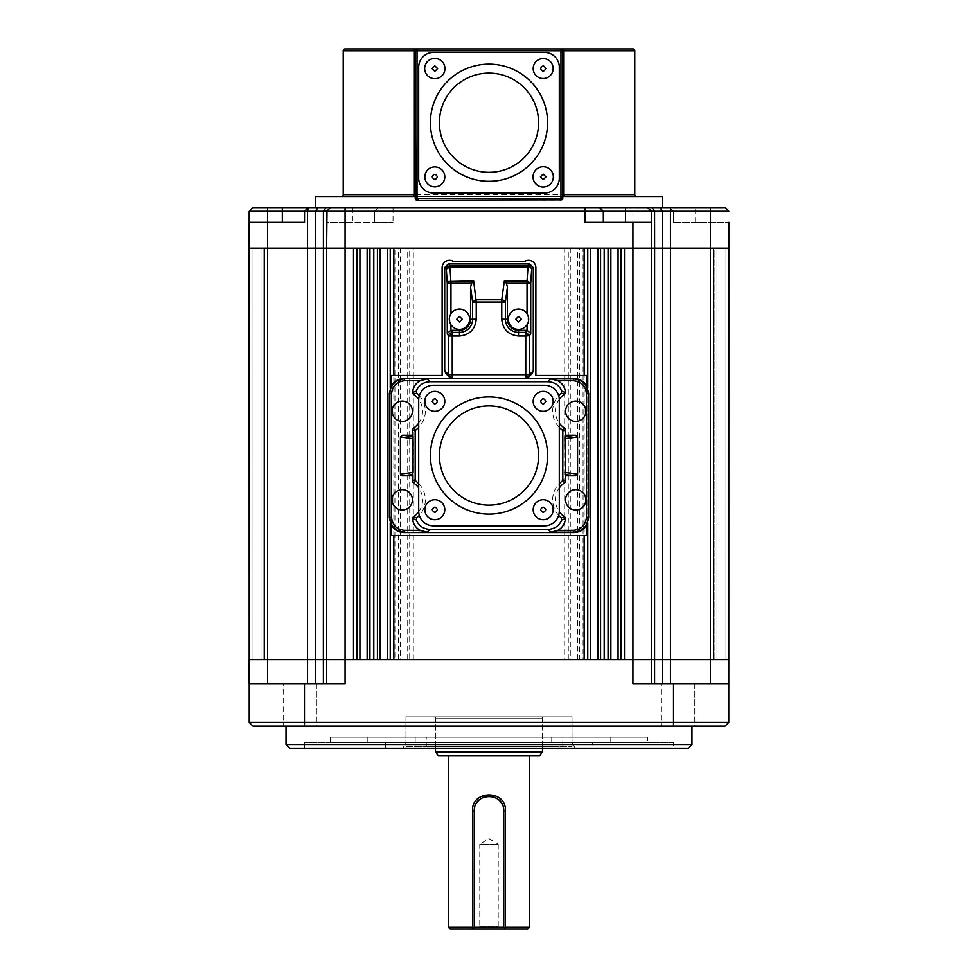 <?xml version="1.0" encoding="UTF-8"?>
<svg xmlns="http://www.w3.org/2000/svg" width="978" height="978" viewBox="0 0 978 978"><rect width="100%" height="100%" fill="white"/><g stroke="black" fill="none" stroke-linecap="round" stroke-linejoin="round"><path stroke-width="0.73" stroke-dasharray="4.89 3.67" d="M362.642 196.517L576.311 196.517M413.449 196.517L415.198 195.099M417.031 48.9L560.969 48.9M562.802 198.363L560.969 200.209L417.08 200.16L415.234 198.314L415.295 50.746A1.846 1.846 90 0 1 417.141 48.9L415.295 50.746L415.295 194.683L414.623 196.089M532.191 373.498L529.55 374.586L525.761 378.4M315.539 207.593L662.461 207.593M252.874 207.593L344.623 207.593M625.553 207.593L633.756 207.593M647.668 207.593L669.771 207.593L673.463 211.285L728.818 211.285L725.126 207.593L728.818 211.285M562.802 195.099L564.575 196.517L562.705 194.683L562.705 50.746L560.859 48.9L562.802 50.746L562.766 198.314M424.843 176.884A9.976 9.976 0 0 1 434.819 166.908A9.976 9.976 0 0 1 444.807 176.884M434.819 58.387A10.147 10.147 0 0 1 444.966 68.533A10.147 10.147 0 0 1 434.819 78.68M533.193 68.533A9.976 9.976 0 0 1 543.181 58.558A9.976 9.976 0 0 1 553.157 68.533M543.181 166.737A10.147 10.147 0 0 1 553.328 176.884A10.147 10.147 0 0 1 543.181 187.042M489 64.12A58.582 58.582 0 0 1 547.582 122.715A58.582 58.582 0 0 1 489 181.297A58.582 58.582 0 0 1 430.418 122.715A58.582 58.582 0 0 1 489 64.12M267.569 207.593L267.569 248.192L264.671 248.192L267.569 248.192L267.569 659.685L249.109 659.685L249.109 248.192L249.109 659.685L249.109 248.192L249.109 659.685L249.109 248.192L249.109 659.685L249.109 248.192L249.109 659.685L249.109 248.192L264.671 248.192L252.006 248.192L252.006 659.685L249.109 659.685L252.006 659.685L249.109 659.685L252.006 659.685L249.109 659.685L252.006 659.685L249.109 659.685L252.006 659.685L249.109 659.685L252.006 659.685L249.109 659.685L249.109 248.192L267.569 248.192L249.109 248.192L252.006 248.192L249.109 248.192L249.109 659.685L249.109 248.192L249.109 659.685L267.569 659.685L264.671 659.685L267.569 659.685L264.671 659.685L267.569 659.685L264.671 659.685L267.569 659.685L264.671 659.685L264.671 248.192L267.569 248.192L267.569 659.685L326.615 659.685L326.676 211.285L330.356 207.593L651.971 207.593L654.588 211.285L670.456 211.285L670.456 208.277L673.463 211.285L673.487 222.361L728.842 222.361L710.431 222.361L710.431 211.285M267.569 683.683L315.405 683.683L249.158 683.683L267.569 683.683L267.569 248.192L267.569 659.685L267.569 248.192L249.109 248.192L252.006 248.192L252.006 659.685L263.877 659.685L260.979 659.685L263.877 659.685L260.979 659.685L260.979 248.192L263.877 248.192L263.877 659.685L263.877 248.192L260.979 248.192L260.979 659.685L260.979 248.192L260.979 659.685L252.006 659.685L264.671 659.685L264.671 248.192L252.006 248.192L326.615 248.192L326.664 222.361L374.635 222.361L374.66 211.285L378.352 207.593L374.66 211.285L374.635 222.361L393.046 222.361L345.063 222.361L345.063 248.192L373.535 248.192L369.928 248.192L373.535 248.192L373.535 659.685L353.51 659.685L359.916 659.685L353.51 659.685L353.51 248.192L357.104 248.192L353.51 248.192M586.8 375.442L535.871 375.442L535.871 267.679A7.384 7.384 0 0 0 524.599 261.407L453.401 261.407A7.384 7.384 0 0 0 442.129 267.679L442.129 375.442L391.2 375.442M326.615 248.192L345.063 248.192L345.063 683.683L326.652 683.683L326.615 248.192L326.652 683.683L315.405 683.683L345.063 683.683L304.476 683.683L304.476 722.424L673.524 722.424L673.524 726.116L725.077 726.116L728.781 722.424L728.842 683.683L654.6 683.683L728.842 683.683L728.891 248.192L728.891 659.685L710.431 659.685L713.329 659.685L710.431 659.685L713.329 659.685L710.431 659.685L713.329 659.685L710.431 659.685L713.329 659.685L710.431 659.685L710.431 248.192L728.891 248.192L713.329 248.192L728.891 248.192L717.021 248.192L728.891 248.192L728.891 659.685L728.891 248.192L710.431 248.192L728.891 248.192L728.842 222.361M710.431 683.683L710.431 248.192L713.329 248.192L710.431 248.192L710.431 222.361L673.487 222.361L673.463 211.285L670.456 211.285L670.456 248.192L710.431 248.192L710.431 659.685L710.431 248.192L710.431 659.685L670.456 659.685L670.456 248.192L654.624 248.192L654.588 211.285L632.937 211.285L632.937 207.593M714.123 659.685L714.123 248.192L717.021 248.192L714.123 248.192L714.123 659.685L728.891 659.685L728.891 248.192L725.994 248.192L728.891 248.192L728.891 659.685L725.994 659.685L728.891 659.685L725.994 659.685L728.891 659.685L725.994 659.685L728.891 659.685L725.994 659.685L728.891 659.685L725.994 659.685L728.891 659.685L725.994 659.685L725.994 248.192L728.891 248.192L728.891 659.685L728.891 248.192L728.891 659.685L728.891 248.192L728.891 659.685L728.891 248.192L710.431 248.192L713.329 248.192L713.329 659.685L725.994 659.685L725.994 248.192L728.891 248.192L713.329 248.192L713.329 659.685L725.994 659.685L725.994 248.192L725.994 659.685L725.994 248.192L725.994 659.685L725.994 248.192L725.994 659.685L725.994 248.192L725.994 659.685L725.994 248.192L725.994 659.685L714.123 659.685M489 73.105A49.597 49.597 0 0 0 439.403 122.715A49.597 49.597 0 0 0 489 172.311A49.597 49.597 0 0 0 538.597 122.715A49.597 49.597 0 0 0 489 73.105M316.407 683.683L316.407 726.116L283.192 726.116L316.407 726.116L283.192 726.116L316.407 726.116L316.407 683.683L283.192 683.683L283.192 726.116L283.192 683.683L316.407 683.683M694.808 683.683L694.808 726.116L661.593 726.116L694.808 726.116L661.593 726.116L694.808 726.116L694.808 683.683L661.593 683.683L661.593 726.116L661.593 683.683L694.808 683.683M286.016 726.116L691.984 726.116L286.016 726.116M575.724 401.09A10.147 10.147 0 0 1 585.883 411.237A10.147 10.147 0 0 1 575.724 421.384A10.147 10.147 0 0 1 565.577 411.237A10.147 10.147 0 0 1 575.724 401.09M575.724 489.66A10.147 10.147 0 0 1 585.883 499.819A10.147 10.147 0 0 1 575.724 509.966A10.147 10.147 0 0 1 565.577 499.819A10.147 10.147 0 0 1 575.724 489.66M518.523 329.378A10.147 10.147 0 0 1 508.377 319.231A10.147 10.147 0 0 1 527.044 313.718L527.044 324.745A10.147 10.147 0 0 0 527.044 313.718M402.276 401.09A10.147 10.147 0 0 1 412.423 411.237A10.147 10.147 0 0 1 402.276 421.384A10.147 10.147 0 0 1 392.117 411.237A10.147 10.147 0 0 1 402.276 401.09M402.276 489.66A10.147 10.147 0 0 1 412.423 499.819A10.147 10.147 0 0 1 402.276 509.966A10.147 10.147 0 0 1 392.117 499.819A10.147 10.147 0 0 1 402.276 489.66M673.524 742.73L304.476 742.73L673.524 742.73L673.524 748.268L304.476 748.268L673.524 748.268M304.476 742.73L304.476 748.268M533.193 401.347A9.976 9.976 0 0 1 543.181 391.371A9.976 9.976 0 0 1 553.157 401.347M424.843 401.347A9.976 9.976 0 0 1 434.819 391.371A9.976 9.976 0 0 1 444.807 401.347M424.843 509.709A9.976 9.976 0 0 1 434.819 499.721A9.976 9.976 0 0 1 444.807 509.709M533.193 509.709A9.976 9.976 0 0 1 543.181 499.721A9.976 9.976 0 0 1 553.157 509.709M489 396.934A58.582 58.582 0 0 1 547.582 455.528A58.582 58.582 0 0 1 489 514.11A58.582 58.582 0 0 1 430.418 455.528A58.582 58.582 0 0 1 489 396.934M647.693 737.192L330.307 737.192L647.693 737.192L647.693 742.73L330.307 742.73L647.693 742.73M330.307 737.192L330.307 742.73M489 405.931A49.597 49.597 0 0 0 439.403 455.528A49.597 49.597 0 0 0 489 505.125A49.597 49.597 0 0 0 538.597 455.528A49.597 49.597 0 0 0 489 405.931M610.785 737.192L367.215 737.192L610.785 737.192L610.785 742.73L367.215 742.73L610.785 742.73M367.215 737.192L367.215 742.73M592.338 742.73L385.662 742.73L592.338 742.73L592.338 748.268L385.662 748.268L592.338 748.268M385.662 742.73L385.662 748.268M405.968 746.422L572.032 746.422L405.968 746.422L405.968 716.886L572.032 716.886L405.968 716.886L405.968 742.73L489 742.73L405.968 742.73L402.765 748.268L489 748.268L402.765 748.268M572.032 746.422L572.032 716.886L572.032 742.73L489 742.73L572.032 742.73L575.235 748.268L489 748.268L575.235 748.268M542.509 716.886L435.491 716.886L542.509 716.886L542.509 748.268M435.491 716.886L435.491 748.268M448.401 755.639L529.599 755.639L448.401 755.639M500.528 929.1L477.472 929.1L479.77 926.789L498.23 926.789L500.528 929.1M472.398 929.1L450.247 929.1M529.599 927.254L448.401 927.254M498.23 844.222L498.23 926.789L479.77 926.789L479.77 844.222L498.23 844.222L479.77 844.222L489 838.672L498.23 844.222M315.539 196.517L662.461 196.517M267.569 211.285L323.412 211.285L326.029 207.593L330.356 207.593M695.676 222.361L695.676 207.593L725.126 207.593M599.648 207.593L603.34 211.285L599.648 207.593M433.462 193.021A14.768 14.768 0 0 1 418.694 178.253L418.694 67.164A14.768 14.768 0 0 1 433.462 52.409L544.538 52.409A14.768 14.768 0 0 1 559.306 67.164L559.306 178.253A14.768 14.768 0 0 1 544.538 193.021L433.462 193.021M417.031 200.209L560.92 200.16M304.537 211.285L304.513 222.361L249.158 222.361L249.182 211.285L251.713 208.754M329.354 208.62L326.994 210.967M329.696 208.277L326.676 211.285L374.66 211.285L378.352 207.593L374.66 211.285L632.937 211.285L632.937 248.192L651.385 248.192L651.336 222.361L584.954 222.361M673.487 222.361L673.463 211.285L670.456 208.277M326.676 211.285L326.664 222.361L345.063 222.361M651.324 211.285L651.385 248.192L651.324 211.285M624.49 248.192L624.49 659.685L604.465 659.685L604.465 248.192L632.937 248.192L632.937 659.685L651.385 659.685L651.385 248.192L651.385 659.685L651.385 248.192L654.624 248.192L654.624 659.685L670.456 659.685L670.456 683.683M584.172 248.192L604.196 248.192L600.59 248.192L604.196 248.192L604.196 659.685L584.172 659.685L590.578 659.685L584.172 659.685L584.172 248.192L587.766 248.192L583.084 248.192L583.084 659.685L564.685 659.685L564.685 248.192L394.916 248.192L413.315 248.192L413.315 659.685L394.916 659.685L394.916 248.192L393.828 248.192L393.828 659.685L373.804 659.685L380.21 659.685L373.804 659.685L373.804 248.192L393.828 248.192M249.109 248.192L252.006 248.192L252.006 659.685L264.671 659.685L264.671 248.192L264.671 659.685L264.671 248.192L264.671 659.685L264.671 248.192L264.671 659.685L252.006 659.685L264.671 659.685L252.006 659.685L264.671 659.685L252.006 659.685L252.006 248.192L252.006 659.685L252.006 248.192L252.006 659.685L252.006 248.192L252.006 659.685L252.006 248.192L252.006 659.685L252.006 248.192L249.109 248.192M618.084 248.192L610.871 248.192L618.084 248.192L618.084 659.685L608.071 659.685L618.084 659.685M590.578 248.192L600.59 248.192L587.766 248.192L590.578 248.192L590.578 659.685L597.79 659.685L590.578 659.685M377.41 248.192L390.234 248.192L377.41 248.192L377.41 659.685M357.104 248.192L369.928 248.192L357.104 248.192L357.104 659.685M673.524 726.116L304.476 726.116L304.476 722.424L249.219 722.424L249.158 683.683L304.476 683.683M600.59 659.685L604.196 659.685L600.59 659.685L600.59 248.192M586.8 386.102L586.8 524.954M391.2 524.954L391.2 386.102M390.234 659.685L380.21 659.685L390.234 659.685L390.234 248.192M369.928 659.685L359.916 659.685L373.535 659.685L369.928 659.685L369.928 248.192M651.348 683.683L632.937 683.683L651.348 683.683L651.385 659.685L651.348 683.683L654.6 683.683L651.348 683.683L651.385 659.685L654.624 659.685L654.6 683.683M713.329 659.685L725.994 659.685L713.329 659.685L725.994 659.685L713.329 659.685L713.329 248.192L713.329 659.685M728.781 722.424L673.524 722.424L673.524 683.683L632.937 683.683L632.937 659.685L624.49 659.685M570.284 248.192L570.284 659.685L409.709 659.685L409.709 248.192M570.284 659.685L579.477 659.685L579.477 248.192M400.515 248.192L400.515 659.685L393.828 659.685M400.515 659.685L409.709 659.685M326.652 683.683L326.615 659.685L353.51 659.685M529.55 374.586L448.45 374.586L445.809 373.498M391.2 535.614L586.8 535.614M673.524 683.683L728.842 683.683M728.891 659.685L728.891 248.192M584.172 659.685L579.477 659.685M304.476 726.116L252.923 726.116M691.984 744.576L286.016 744.576M450.956 324.745L450.956 313.718A10.147 10.147 0 0 0 450.956 324.745M419.33 395.711A23.069 23.069 0 0 1 418.694 427.435L418.694 399.978A14.768 14.768 0 0 1 433.462 385.222L544.538 385.222A14.768 14.768 0 0 1 559.306 399.978L559.306 427.435A23.069 23.069 0 0 1 558.67 395.711M558.67 515.345A23.069 23.069 0 0 1 559.306 483.609L559.306 511.066A14.768 14.768 0 0 1 544.538 525.834L433.462 525.834A14.768 14.768 0 0 1 418.694 511.066L418.694 483.609A23.069 23.069 0 0 1 419.33 515.345M688.292 748.268L289.708 748.268M559.294 399.33A20.294 20.294 0 0 0 559.306 423.168M559.306 487.888A20.294 20.294 0 0 0 559.294 511.726M418.694 423.168A20.294 20.294 0 0 0 418.706 399.33M418.706 511.726A20.294 20.294 0 0 0 418.694 487.888M418.694 483.609L418.694 427.435M559.306 483.609L559.306 427.435M542.509 751.948L435.491 751.948M539.746 755.639L438.254 755.639M505.602 929.1L504.966 928.452M503.768 927.254L503.768 811.006M503.315 807.388A14.768 14.768 0 0 0 501.959 803.94M498.817 799.98A14.768 14.768 0 0 0 495.944 797.975M494.477 797.29A14.768 14.768 0 0 0 492.998 796.789M490.516 796.312A14.768 14.768 0 0 0 486.396 796.471M483.254 797.4A14.768 14.768 0 0 0 479.318 799.857M476.347 803.403A14.768 14.768 0 0 0 474.733 807.205M474.232 927.254L474.232 811.006M542.509 746.422L435.491 746.422L542.509 746.422L542.509 718.732L435.491 718.732L433.645 716.886L544.355 716.886L433.645 716.886M435.491 746.422L435.491 718.732L542.509 718.732L544.355 716.886M405.968 716.886L572.032 716.886L405.968 716.886M562.815 737.192L415.185 737.192L562.815 737.192L562.815 746.422L415.185 746.422L562.815 746.422M415.185 737.192L415.185 746.422M426.261 737.192L551.739 737.192L426.261 737.192L426.261 746.422L551.739 746.422L426.261 746.422M551.739 737.192L551.739 746.422M634.783 194.683L343.217 194.683M343.217 50.746L634.783 50.746M452.239 378.4L448.45 374.586M717.021 659.685L717.021 248.192L717.021 659.685M525.761 378.388L452.239 378.388M318.033 207.593L315.417 211.285L315.405 683.683M307.544 207.593L307.544 683.683M659.967 207.593L662.583 211.285L662.595 683.683M393.046 207.593L393.046 222.361M352.447 207.593L352.447 222.361M323.412 211.285L323.4 683.683M587.766 388.242L587.766 522.814M390.234 388.242L390.234 522.814M620.896 659.685L620.896 248.192M608.071 659.685L608.071 248.192M610.871 248.192L610.871 659.685M597.79 248.192L597.79 659.685M587.766 659.685L587.766 248.192M568.291 659.685L568.291 248.192M577.485 659.685L577.485 248.192M398.523 659.685L398.523 248.192M407.716 659.685L407.716 248.192M380.21 248.192L380.21 659.685M387.422 659.685L387.422 248.192M359.916 248.192L359.916 659.685M367.129 659.685L367.129 248.192M647.619 207.593L648.903 208.864"/><path stroke-width="1.47" d="M343.217 194.683L414.391 194.683L414.391 50.746L343.217 50.746L343.217 194.683A1.846 1.846 0 0 1 341.383 196.517M343.217 50.746A1.846 1.846 0 0 1 345.063 48.9L560.969 48.9A1.846 1.846 -90 0 1 562.264 49.438L560.969 48.9A1.846 1.846 -90 0 1 562.264 49.438L562.802 50.746L560.969 50.746L560.969 48.9L632.937 48.9A1.846 1.846 0 0 1 634.783 50.746L634.783 194.683A1.846 1.846 0 0 0 636.617 196.517M362.642 196.517L413.413 196.517L415.234 194.683L413.425 196.517M632.937 48.9L560.859 48.9M562.802 198.363A1.846 1.846 -45 0 1 562.264 199.671L560.969 198.363L562.802 198.363L562.802 50.746L562.802 198.363A1.846 1.846 -45 0 1 562.264 199.671L417.031 200.209A1.846 1.846 45 0 1 415.736 199.671L415.198 198.363L417.031 198.363L417.031 50.746L415.198 50.746A1.846 1.846 90 0 1 415.736 49.438L417.031 48.9L417.031 50.746L560.969 50.746L560.969 200.209M452.239 378.4L525.761 378.4L525.761 374.708L452.239 374.708L452.239 378.4L449.635 377.325L448.572 374.708L452.239 374.708L452.239 336.004L448.572 336.004L448.572 374.708L444.709 370.858L444.709 267.556L446.31 269.146L449.978 265.466L448.389 263.877L444.709 267.556M452.239 378.388L449.635 377.325L445.809 373.498L444.709 370.858M448.389 263.877L529.611 263.877L528.022 265.466L530.174 266.187L531.69 269.146A3.692 2.274 -176.1 0 0 530.528 267.593L528.022 266.872L528.022 265.466L449.978 265.466L449.978 266.872L446.31 269.146L447.276 283.253L447.276 333.4L450.956 330.319L450.956 324.745A10.147 10.147 0 0 0 469.623 319.231A10.147 10.147 0 0 0 459.477 309.085A10.147 10.147 0 0 1 469.623 319.231A10.147 10.147 0 0 1 459.477 329.378A10.147 10.147 0 0 1 449.33 319.231A10.147 10.147 0 0 1 459.477 309.085A10.147 10.147 0 0 1 469.623 319.231A10.147 10.147 0 0 1 459.477 329.378A10.147 10.147 0 0 1 449.33 319.231A10.147 10.147 0 0 1 459.477 309.085A10.147 10.147 0 0 0 450.956 313.718L450.956 283.253L447.276 283.253L448.755 281.517L473.645 280.967L476.249 302.055L472.618 302.055A3.692 2.262 -7.9 0 1 473.841 300.539L476.249 299.781L501.751 299.781L504.355 280.967L506.396 283.253L507.448 287.141L507.448 319.231A11.076 11.076 0 0 0 518.523 330.307L526.775 330.307L525.761 332.373L529.416 335.686L525.761 336.004L525.761 374.708L529.428 374.708A3.692 3.667 45 0 1 528.364 377.325L525.761 378.388M450.956 330.319L459.477 330.307A11.076 11.076 0 0 0 470.552 319.231L470.552 287.141L471.604 283.253L450.956 283.253L449.978 266.872L528.022 266.872L527.044 280.967L530.724 283.253L527.044 283.253L527.044 313.718M503.866 300.368L505.381 302.055L504.122 302.055A3.692 2.372 -90 0 0 503.866 300.368L501.751 299.781L501.751 302.055L476.249 302.055L476.249 319.231C475.198 329.366 469.599 334.953 459.477 336.004L452.239 336.004L452.239 332.373L451.225 330.307M413.413 196.517L315.539 196.517L315.539 207.593L326.029 207.593L252.874 207.593L249.182 211.285L267.569 211.285L249.182 211.285L249.109 248.192L249.158 222.361L267.569 222.361L267.569 207.593M344.623 207.593L625.553 207.593L326.029 207.593L323.412 211.285L327.275 210.686M633.756 207.593L647.668 207.593M710.431 211.285L670.456 211.285L670.456 248.192L710.431 248.192L710.431 207.593L710.431 211.285L728.818 211.285L725.126 207.593L651.971 207.593L662.461 207.593L662.461 196.517L564.599 196.517L562.766 194.683L634.783 194.683M444.807 176.884A9.976 9.976 0 0 1 434.819 186.871A9.976 9.976 0 0 1 424.843 176.884A9.976 9.976 0 0 1 434.819 166.908A9.976 9.976 0 0 1 444.807 176.884A9.976 9.976 0 0 1 434.819 186.871A9.976 9.976 0 0 1 424.843 176.884A9.976 9.976 0 0 1 434.819 166.908A9.976 9.976 0 0 1 444.807 176.884A9.976 9.976 0 0 1 434.819 186.871M553.157 68.533A9.976 9.976 0 0 1 543.181 78.509A9.976 9.976 0 0 1 533.193 68.533A9.976 9.976 0 0 1 543.181 58.558A9.976 9.976 0 0 1 553.157 68.533A9.976 9.976 0 0 1 543.181 78.509A9.976 9.976 0 0 1 533.193 68.533A9.976 9.976 0 0 1 543.181 58.558A9.976 9.976 0 0 1 553.157 68.533A9.976 9.976 0 0 1 543.181 78.509M489 64.12A58.582 58.582 0 0 1 547.582 122.715A58.582 58.582 0 0 1 489 181.297A58.582 58.582 0 0 1 430.418 122.715A58.582 58.582 0 0 1 489 64.12M326.994 210.967L326.615 248.192L393.828 248.192L393.828 375.442L442.129 375.442L442.129 267.679A7.384 7.384 0 0 1 453.401 261.407L524.599 261.407A7.384 7.384 0 0 1 535.871 267.679L535.871 375.442L586.8 375.442L586.8 386.102L588.646 393.242L588.646 517.802L586.8 524.954L586.8 535.614L391.2 535.614L391.2 524.954C394.097 529.868 398.401 532.399 404.11 532.558L573.89 532.558C579.599 532.399 583.903 529.868 586.8 524.954M434.819 58.387A10.147 10.147 0 0 1 444.966 68.533A10.147 10.147 0 0 1 434.819 78.68A10.147 10.147 0 0 1 424.672 68.533A10.147 10.147 0 0 1 434.819 58.387A10.147 10.147 0 0 1 444.966 68.533A10.147 10.147 0 0 1 434.819 78.68A10.147 10.147 0 0 1 424.672 68.533A10.147 10.147 0 0 1 434.819 58.387A10.147 10.147 0 0 0 424.672 68.533A10.147 10.147 0 0 0 434.819 78.68M543.181 166.737A10.147 10.147 0 0 1 553.328 176.884A10.147 10.147 0 0 1 543.181 187.042A10.147 10.147 0 0 1 533.034 176.884A10.147 10.147 0 0 1 543.181 166.737A10.147 10.147 0 0 1 553.328 176.884A10.147 10.147 0 0 1 543.181 187.042A10.147 10.147 0 0 1 533.034 176.884A10.147 10.147 0 0 1 543.181 166.737A10.147 10.147 0 0 0 533.034 176.884A10.147 10.147 0 0 0 543.181 187.042M489 172.311A49.597 49.597 0 0 1 439.403 122.715A49.597 49.597 0 0 1 489 73.105A49.597 49.597 0 0 1 538.597 122.715A49.597 49.597 0 0 1 489 172.311M286.016 726.116L286.016 744.576L691.984 744.576L691.984 726.116M286.016 744.576L289.708 748.268L688.292 748.268L691.984 744.576M575.724 401.09A10.147 10.147 0 0 1 585.883 411.237A10.147 10.147 0 0 1 575.724 421.384A10.147 10.147 0 0 1 565.577 411.237A10.147 10.147 0 0 1 575.724 401.09M575.724 489.66A10.147 10.147 0 0 1 585.883 499.819A10.147 10.147 0 0 1 575.724 509.966A10.147 10.147 0 0 1 565.577 499.819A10.147 10.147 0 0 1 575.724 489.66M529.611 263.877L533.291 267.556L531.69 269.146L530.724 283.253L530.724 333.4L527.044 330.319L527.044 324.745A10.147 10.147 0 0 1 508.377 319.231A10.147 10.147 0 0 1 518.523 309.085A10.147 10.147 0 0 1 528.67 319.231A10.147 10.147 0 0 1 518.523 329.378A10.147 10.147 0 0 1 508.377 319.231A10.147 10.147 0 0 1 518.523 309.085A10.147 10.147 0 0 1 528.67 319.231A10.147 10.147 0 0 1 518.523 329.378M402.276 401.09A10.147 10.147 0 0 1 412.423 411.237A10.147 10.147 0 0 1 402.276 421.384A10.147 10.147 0 0 1 392.117 411.237A10.147 10.147 0 0 1 402.276 401.09M402.276 489.66A10.147 10.147 0 0 1 412.423 499.819A10.147 10.147 0 0 1 402.276 509.966A10.147 10.147 0 0 1 392.117 499.819A10.147 10.147 0 0 1 402.276 489.66M553.157 401.347A9.976 9.976 0 0 1 543.181 411.322A9.976 9.976 0 0 1 533.193 401.347A9.976 9.976 0 0 1 543.181 391.371A9.976 9.976 0 0 1 553.157 401.347A9.976 9.976 0 0 1 543.181 411.322A9.976 9.976 0 0 1 533.193 401.347A9.976 9.976 0 0 1 543.181 391.371A9.976 9.976 0 0 1 553.157 401.347A9.976 9.976 0 0 1 543.181 411.322M444.807 401.347A9.976 9.976 0 0 1 434.819 411.322A9.976 9.976 0 0 1 424.843 401.347A9.976 9.976 0 0 1 434.819 391.371A9.976 9.976 0 0 1 444.807 401.347A9.976 9.976 0 0 1 434.819 411.322A9.976 9.976 0 0 1 424.843 401.347A9.976 9.976 0 0 1 434.819 391.371A9.976 9.976 0 0 1 444.807 401.347A9.976 9.976 0 0 1 434.819 411.322M444.807 509.709A9.976 9.976 0 0 1 434.819 519.685A9.976 9.976 0 0 1 424.843 509.709A9.976 9.976 0 0 1 434.819 499.721A9.976 9.976 0 0 1 444.807 509.709A9.976 9.976 0 0 1 434.819 519.685A9.976 9.976 0 0 1 424.843 509.709A9.976 9.976 0 0 1 434.819 499.721A9.976 9.976 0 0 1 444.807 509.709A9.976 9.976 0 0 1 434.819 519.685M553.157 509.709A9.976 9.976 0 0 1 543.181 519.685A9.976 9.976 0 0 1 533.193 509.709A9.976 9.976 0 0 1 543.181 499.721A9.976 9.976 0 0 1 553.157 509.709A9.976 9.976 0 0 1 543.181 519.685A9.976 9.976 0 0 1 533.193 509.709A9.976 9.976 0 0 1 543.181 499.721A9.976 9.976 0 0 1 553.157 509.709A9.976 9.976 0 0 1 543.181 519.685M489 396.934A58.582 58.582 0 0 1 547.582 455.528A58.582 58.582 0 0 1 489 514.11A58.582 58.582 0 0 1 430.418 455.528A58.582 58.582 0 0 1 489 396.934M489 505.125A49.597 49.597 0 0 1 439.403 455.528A49.597 49.597 0 0 1 489 405.931A49.597 49.597 0 0 1 538.597 455.528A49.597 49.597 0 0 1 489 505.125M435.491 748.268L435.491 751.948L542.509 751.948L542.509 748.268M435.491 751.948L438.254 755.639L539.746 755.639L542.509 751.948M448.401 755.639L448.401 927.254L472.545 927.254L472.545 811.006C471.237 789.857 506.592 789.356 505.455 811.006L505.455 927.254L529.599 927.254L529.599 755.639M505.455 927.254L504.599 928.098L505.602 929.1L527.753 929.1L529.599 927.254M527.753 929.1L450.247 929.1L448.401 927.254M576.311 196.517L564.599 196.517M564.575 196.517L563.609 194.683L563.609 50.746L634.783 50.746M417.141 48.9L345.063 48.9M669.771 207.593L695.676 207.593M670.456 207.593L670.456 211.285L654.588 211.285L651.971 207.593L625.553 207.593L625.553 211.285L603.34 211.285L599.648 207.593L603.34 211.285L345.063 211.285L345.063 207.593M415.332 48.9A1.846 0.941 -90 0 0 414.391 50.746L415.198 50.746L415.736 199.671A1.846 1.846 45 0 0 417.031 200.209L417.031 198.363L560.969 198.363M251.713 208.754L252.874 207.593M329.354 208.62L326.676 211.285L307.544 211.285L308.229 207.593L304.537 211.285L267.569 211.285M307.544 208.277L304.537 211.285L304.513 222.361L267.569 222.361L267.569 248.192L307.544 248.192L307.544 211.285L304.537 211.285L307.544 208.277M330.381 207.593L326.676 211.285L345.063 211.285L345.063 659.685L353.51 659.685L353.51 248.192M647.644 207.593L651.324 211.285L625.553 211.285L625.553 222.361M651.348 683.683L651.385 248.192L654.624 248.192L654.588 211.285L651.324 211.285L648.304 208.277M418.694 67.164L418.694 178.253A14.768 14.768 0 0 0 433.462 193.021L544.538 193.021A14.768 14.768 0 0 0 559.306 178.253L559.306 67.164A14.768 14.768 0 0 0 544.538 52.409L433.462 52.409A14.768 14.768 0 0 0 418.694 67.164M326.676 211.285L326.652 683.683M393.828 248.192L632.937 248.192L632.937 222.361L584.954 222.361L584.954 207.593M603.365 222.361L603.34 211.285L603.365 222.361M624.49 248.192L624.49 659.685L632.937 659.685L632.937 248.192L651.385 248.192L651.324 211.285L651.336 222.361L632.937 222.361M323.412 211.285L323.376 659.685L345.063 659.685L345.063 683.683L249.158 683.683L249.109 659.685L267.569 659.685L267.569 248.192L249.109 248.192L249.219 722.424L728.781 722.424L728.842 222.361M624.49 659.685L353.51 659.685M728.842 683.683L632.937 683.683L632.937 659.685L662.619 659.685L662.583 211.285L659.967 207.593M393.828 375.442L391.2 375.442L391.2 386.102C394.097 381.188 398.401 378.657 404.11 378.498L573.89 378.498C579.599 378.657 583.903 381.188 586.8 386.102M249.219 722.424L252.923 726.116L249.219 722.424M304.476 683.683L304.476 726.116L673.524 726.116L673.524 683.683M533.291 267.556L533.291 370.858L532.191 373.498L528.364 377.325L525.761 375.344M391.2 386.102L389.354 393.242L389.354 517.802L391.2 524.954M728.781 722.424L725.077 726.116L673.524 726.116M304.476 726.116L252.923 726.116M573.89 378.498L573.499 378.877C582.485 379.733 587.399 384.647 588.255 393.633L588.646 393.242M558.67 395.711A23.069 23.069 0 0 1 561.262 393.266L561.824 391.176L565.529 392.508C564.868 387.141 562.313 383.217 557.863 380.723L550.895 378.877L573.499 378.877L573.499 380.723C581.348 381.493 585.651 385.797 586.409 393.633L588.255 393.633L588.255 517.423C587.411 526.396 582.485 531.323 573.499 532.166L573.89 532.558M561.824 391.176C559.196 385.185 554.599 382.031 548.059 381.713L429.941 381.713L427.105 378.877L404.11 378.498M389.354 393.242L389.745 393.633C390.601 384.647 395.515 379.733 404.501 378.877L404.501 380.723L420.137 380.723L427.105 378.877M586.409 393.633L586.409 517.423C585.59 525.198 581.287 529.501 573.499 530.32L573.499 532.166L550.895 532.166L548.059 529.342L429.941 529.342C423.352 529.012 418.755 525.858 416.176 519.88L412.471 518.548C413.132 523.915 415.687 527.839 420.137 530.333L404.501 530.32L404.501 532.166C395.515 531.323 390.601 526.396 389.745 517.423L389.354 517.802M420.137 380.723C415.687 383.217 413.132 387.141 412.471 392.508L416.176 391.176C418.755 385.198 423.352 382.043 429.941 381.713M416.176 391.176L416.738 393.266A23.069 23.069 0 0 1 419.33 395.711M429.941 529.342L427.105 532.166L420.137 530.333M419.33 515.345A23.069 23.069 0 0 1 416.738 517.79L416.176 519.88M548.059 529.342C554.599 529.025 559.184 525.883 561.824 519.88L561.262 517.778A23.069 23.069 0 0 1 558.67 515.345M550.895 532.166L557.863 530.333C562.301 527.839 564.868 523.915 565.529 518.548L561.824 519.88M559.294 511.726A20.294 20.294 0 0 0 564.697 516.849L565.529 518.548M565.529 392.508L564.697 394.195A20.294 20.294 0 0 0 559.294 399.33M559.306 423.168A20.294 20.294 0 0 0 564.734 428.303L562.057 429.819A23.069 23.069 0 0 1 559.306 427.435M565.577 435.222L575.443 435.222L577.57 436.995L564.942 438.609L565.577 429.855L564.734 428.303M577.57 436.995L577.57 474.061L575.443 475.821L565.577 475.821L565.577 481.2L562.815 479.746L562.057 481.225L564.734 482.753L565.577 481.2M564.734 482.753A20.294 20.294 0 0 0 559.306 487.888M518.523 336.004L518.523 332.373L525.761 332.373L525.761 336.004L518.523 336.004C508.401 334.953 502.802 329.366 501.751 319.231L501.751 302.055L504.122 302.055M413.266 428.303L412.423 429.855L415.185 431.31L415.943 429.819L413.266 428.303A20.294 20.294 0 0 0 418.694 423.168M418.706 399.33A20.294 20.294 0 0 0 413.303 394.195L412.471 392.508M412.471 518.548L413.303 516.849A20.294 20.294 0 0 0 418.706 511.726M418.694 487.888A20.294 20.294 0 0 0 413.266 482.753L415.943 481.225A23.069 23.069 0 0 1 418.694 483.609M415.185 431.31L415.185 479.746L412.423 481.2L413.266 482.753M412.423 481.2L412.423 475.821L402.557 475.821L400.43 474.061L400.43 436.995L413.058 438.609L413.058 472.447L400.43 474.061M402.557 435.222L412.423 435.222L412.948 436.555L402.557 435.222L400.43 436.995M412.423 435.222L412.423 429.855M413.303 394.195L416.738 393.266M544.538 385.222L433.462 385.222A14.768 14.768 0 0 0 418.694 399.978L418.694 511.066A14.768 14.768 0 0 0 433.462 525.834L544.538 525.834A14.768 14.768 0 0 0 559.306 511.066L559.306 399.978A14.768 14.768 0 0 0 544.538 385.222M561.262 393.266L564.697 394.195M416.738 517.79L413.303 516.849M564.697 516.849L561.262 517.778M559.306 483.609A23.069 23.069 0 0 1 562.057 481.225M564.942 438.609L565.577 475.821M473.645 280.967L471.604 283.253M418.694 427.435A23.069 23.069 0 0 1 415.943 429.819M412.423 475.821L413.058 472.447M562.057 429.819L562.815 431.31L562.815 479.746M413.058 438.609L412.948 436.555M415.943 481.225L415.185 479.746M472.398 929.1L474.232 927.254L474.232 811.006C473.78 791.801 504.355 791.96 503.768 811.006L503.768 927.254L474.232 927.254L472.386 929.1L505.602 929.1L504.599 928.098M473.401 928.098L472.545 927.254M477.472 929.1L500.528 929.1M505.455 811.006L503.768 811.006A14.768 14.768 0 0 0 503.315 807.388M501.959 803.94A14.768 14.768 0 0 0 498.817 799.98M495.944 797.975A14.768 14.768 0 0 0 494.477 797.29M492.998 796.789A14.768 14.768 0 0 0 490.516 796.312M486.396 796.471A14.768 14.768 0 0 0 483.254 797.4M479.318 799.857A14.768 14.768 0 0 0 476.347 803.403M474.733 807.205A14.768 14.768 0 0 0 474.232 811.006L472.545 811.006M562.668 48.9A1.846 0.941 90 0 1 563.609 50.746L562.802 50.746M562.264 52.054L562.264 49.438L560.969 50.746M415.198 198.363L415.198 50.746A1.846 1.846 90 0 1 415.736 49.438L417.031 50.746M418.339 199.671L415.736 199.671L417.031 198.363M452.239 377.435A3.692 2.726 180 0 1 448.584 375.039M525.761 333.632A3.692 2.372 0 0 1 529.416 335.686M504.355 280.967L527.044 280.967L527.044 282.043A3.692 1.21 0 0 1 530.687 283.058M530.528 267.593A3.692 1.895 -58.2 0 0 530.174 266.187M449.978 265.906A3.692 3.24 180 0 0 446.384 268.449M447.276 333.4L448.572 336.004A3.692 3.619 -26.4 0 1 449.66 333.449L452.239 332.373L459.477 332.373L459.477 330.307M449.66 333.449L451.922 336.004M448.462 283.253A3.692 2.494 -90 0 1 448.755 281.517M473.841 300.539A3.692 1.724 57.9 0 0 474.293 302.055M437.423 176.884C435.687 180.233 433.951 180.233 432.227 176.884C433.951 173.534 435.687 173.534 437.423 176.884M434.819 65.77L437.594 68.533L434.819 71.296L432.056 68.533L434.819 65.77M545.773 68.533C544.049 71.883 542.313 71.883 540.577 68.533C542.313 65.184 544.049 65.184 545.773 68.533M543.181 174.121L545.944 176.884L543.181 179.659L540.406 176.884L543.181 174.121M518.523 316.469L521.298 319.231L518.523 322.006L515.761 319.231L518.523 316.469M459.477 316.469L462.239 319.231L459.477 322.006L456.702 319.231L459.477 316.469M545.773 401.347C544.049 404.696 542.313 404.696 540.577 401.347C542.313 397.997 544.049 397.997 545.773 401.347M437.423 401.347C435.687 404.696 433.951 404.696 432.227 401.347C433.951 397.997 435.687 397.997 437.423 401.347M437.423 509.709C435.687 513.059 433.951 513.059 432.227 509.709C433.951 506.359 435.687 506.359 437.423 509.709M545.773 509.709C544.049 513.059 542.313 513.059 540.577 509.709C542.313 506.359 544.049 506.359 545.773 509.709M282.324 207.593L282.324 222.361M318.033 207.593L315.417 211.285L315.381 248.192L307.544 248.192L307.544 659.685L315.381 659.685L315.405 683.683M326.615 248.192L315.381 248.192L315.381 659.685L323.376 659.685L323.4 683.683M654.6 683.683L654.624 248.192L670.456 248.192L670.456 659.685L662.619 659.685L662.595 683.683M670.456 683.683L670.456 659.685L710.431 659.685L710.431 248.192L728.891 248.192M584.172 375.442L584.172 248.192M710.431 683.683L710.431 659.685L728.891 659.685M267.569 683.683L267.569 659.685L307.544 659.685L307.544 683.683M620.896 248.192L620.896 659.685M618.084 659.685L618.084 248.192M610.871 659.685L610.871 248.192M608.071 248.192L608.071 659.685M600.59 248.192L600.59 659.685M597.79 659.685L597.79 248.192M590.578 659.685L590.578 248.192M587.766 248.192L587.766 388.242M587.766 522.814L587.766 659.685M584.172 535.614L584.172 659.685M390.234 248.192L390.234 388.242M390.234 522.814L390.234 659.685M393.828 659.685L393.828 535.614M380.21 659.685L380.21 248.192M377.41 248.192L377.41 659.685M387.422 659.685L387.422 248.192M369.928 248.192L369.928 659.685M367.129 659.685L367.129 248.192M359.916 659.685L359.916 248.192M357.104 248.192L357.104 659.685M604.465 248.192L604.465 659.685M604.196 659.685L604.196 248.192M373.804 248.192L373.804 659.685M373.535 659.685L373.535 248.192M586.409 517.423L588.646 517.802M533.291 370.858L529.428 374.708L529.428 336.004L530.724 333.4M550.895 378.877L548.059 381.713M427.105 532.166L404.11 532.558M391.591 393.633L389.745 393.633L389.745 517.423L391.591 517.423L391.591 393.633C392.41 385.845 396.713 381.542 404.501 380.723M557.863 380.723L573.499 380.723M573.499 530.32L557.863 530.333M404.501 530.32C396.713 529.501 392.41 525.198 391.591 517.423M501.751 319.231L505.381 319.231A13.142 13.142 0 0 0 518.523 332.373L518.523 330.307M527.044 282.043L527.044 283.253L506.396 283.253M575.443 475.821L565.052 474.501M564.942 472.447L577.57 474.061M575.443 435.222L565.052 436.555M459.477 336.004L459.477 332.373A13.142 13.142 0 0 0 472.618 319.231L476.249 319.231M470.552 287.141L472.618 302.055L472.618 319.231L470.552 319.231M507.448 319.231L505.381 319.231L505.381 302.055L507.448 287.141M412.948 474.501L402.557 475.821M565.577 429.855L562.815 431.31M559.66 199.671L562.264 199.671L562.264 197.055M415.198 50.746L417.031 48.9M525.761 378.4L528.364 377.325M725.126 207.593L728.818 211.285M648.903 208.864L651.324 211.285"/></g></svg>
